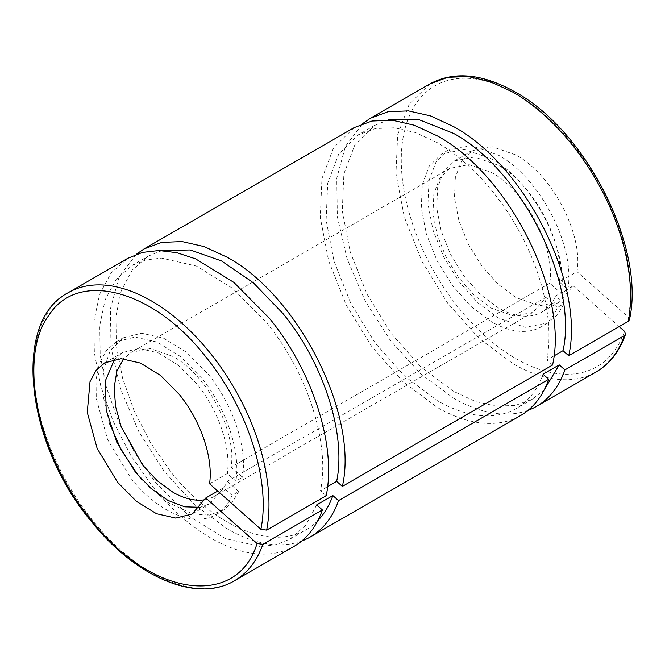 <?xml version="1.0" encoding="UTF-8"?>
<svg xmlns="http://www.w3.org/2000/svg" width="665" height="665" viewBox="0 0 665 665"><rect width="100%" height="100%" fill="white"/><g stroke="black" fill="none" stroke-linecap="round" stroke-linejoin="round"><path stroke-width="0.5" stroke-dasharray="3.33 2.49" d="M528.118 410.305A166.292 96.009 -120 0 1 453.447 398.086L420.687 373.797L390.521 340.671L365.334 301.345L347.13 258.934L337.346 216.782L336.756 178.237L345.409 146.35L362.616 123.648M388.26 119.924L374.462 125.494L354.935 144.629L343.888 173.889L342.284 210.772L350.247 252.085L367.097 294.287L391.386 333.73L421.02 367.022L453.447 391.294L475.242 401.394L496.19 406.157L515.5 405.392L532.432 399.125L544.161 389.956M573.213 285.842L555.458 296.091L564.036 303.697L557.378 307.538L545.94 297.396L533.072 312.342L514.003 316.05L491.502 308.228L474.436 295.451L458.842 277.928L446.057 257.172L437.188 234.961L432.99 213.216L433.838 193.806L439.648 178.403L449.922 168.336L468.991 164.629L491.502 172.451C525.89 191.079 555.483 247.297 549.747 283.199L561.177 293.34L567.835 289.499L559.265 281.894L577.02 271.644C583.296 234.013 552.174 174.579 515.915 154.962L492.291 146.749L472.266 150.639L461.468 161.213L455.367 177.38L454.478 197.763L458.883 220.597L468.193 243.914L481.618 265.709L497.994 284.113L515.915 297.529L539.531 305.742L559.556 301.852L573.213 285.842L619.173 326.59M204.978 499.706A83.142 48.005 -120 0 0 214.446 496.298A83.142 48.005 -120 0 0 227.314 481.36L545.94 297.396M227.314 481.36L238.752 491.493L232.093 495.342L223.523 487.736L217.763 491.061M326.191 495.741L320.497 490.695L327.596 486.597M209.566 483.788L227.322 473.538L235.892 481.144L242.55 477.295L231.121 467.163C236.856 431.294 207.305 375.06 172.875 356.407L150.381 348.585L131.304 352.292L123.624 358.792M549.747 283.199L231.121 467.163M629.439 319.774L628.325 317.139L577.02 271.644M552.54 365.06L546.846 360.014L553.945 355.916M546.846 360.014A157.979 91.205 -120 0 0 437.279 142.659L415.484 132.551L394.536 127.796L375.218 128.561L358.294 134.829L338.768 153.964L327.72 183.224L326.116 220.107L334.079 261.42L350.929 303.614L375.218 343.065L404.852 376.357L437.279 400.629A157.979 91.205 -120 0 0 516.264 408.451A157.979 91.205 -120 0 0 543.047 374.212M354.137 127.63L333.581 147.771L321.951 178.569L320.264 217.388L328.643 260.88L346.382 305.301L371.951 346.822L403.148 381.868L437.279 407.421A166.292 96.009 -120 0 0 520.421 415.658M136.267 254.329L119.06 277.031L110.407 308.917L110.997 347.463L120.781 389.615L138.985 432.034L164.172 471.352L194.338 504.477L227.097 528.766A166.292 96.009 -120 0 0 301.76 540.986M559.265 281.894C565.541 244.263 534.419 184.828 498.16 165.211L474.536 156.998L454.511 160.888L443.713 171.462L437.612 187.63L436.722 208.012L441.128 230.846L450.438 254.163L463.862 275.967L480.238 294.362L498.16 307.779A87.306 50.407 -120 0 0 541.809 312.101A87.306 50.407 -120 0 0 555.458 296.091M567.835 289.499C575.715 246.574 539.997 177.638 498.16 155.028L471.161 145.643L448.276 150.091L435.941 162.169L428.967 180.656L427.952 203.947L432.982 230.04L443.621 256.69L458.966 281.603L477.678 302.625L498.16 317.961L525.159 327.346L548.043 322.899L557.337 315.019L564.036 303.697M561.177 293.34C569.057 250.422 533.338 181.487 491.502 158.877L464.502 149.484L441.618 153.931L429.282 166.017L422.308 184.496L421.294 207.788L426.323 233.881L436.963 260.53L452.308 285.443L471.019 306.474L491.502 321.802A99.775 57.606 -120 0 0 541.385 326.748A99.775 57.606 -120 0 0 557.378 307.538M109.392 423.189L103.042 395.525L103.308 370.588L110.174 350.754L122.992 337.887L141.67 333.215L163.665 338.211L186.641 352.342L208.153 374.112C233.058 404.586 247.405 447.612 242.55 477.295M238.752 491.493L232.052 502.815L222.767 510.703L208.71 515.159L192.376 513.846L166.832 501.975L142.094 479.822M232.093 495.342A99.775 57.606 60 0 1 216.108 514.544A99.775 57.606 60 0 1 130.939 478.326L107.555 439.532L96.267 398.385L96.009 379.615L99.409 363.381L106.309 350.53L116.333 341.735L135.012 337.064L157.007 342.051L179.982 356.182L201.495 377.953C226.399 408.435 240.747 451.46 235.892 481.144M114.604 359.241L122.568 352.533L138.919 348.443L158.162 352.816L178.262 365.176L197.081 384.229C218.585 410.563 231.137 447.578 227.322 473.538M223.523 487.736L209.866 503.746L200.082 507.287M294.071 546.339A166.292 96.009 60 0 1 152.135 485.965L130.548 455.018L113.158 421.311L100.88 386.614L94.347 352.741L93.915 321.453L99.584 294.396L111.08 272.974L127.788 258.311M316.69 504.893L305.775 525.217L289.915 539.132L276 544.735L260.339 546.53L225.518 538.633L189.143 516.256L155.078 481.784L134.571 452.383L118.046 420.363L106.383 387.404L100.182 355.218L99.758 325.501L105.153 299.79L116.067 279.441L131.944 265.518L145.868 259.915L161.52 258.12L196.35 266.025L232.725 288.402L266.781 322.866C307.538 372.674 330.247 443.58 320.497 490.695M317.812 520.637A157.979 91.205 60 0 1 306.083 529.806A157.979 91.205 60 0 1 171.246 472.449L150.739 443.048L134.214 411.028L122.551 378.069L116.35 345.883L115.926 316.166L121.321 290.455L132.235 270.106L148.112 256.183L161.911 250.614M429.831 83.931L409.274 104.064L397.653 134.87L395.958 173.69L404.345 217.181L422.084 261.594L447.645 303.115L478.842 338.161L512.973 363.713A166.292 96.009 -120 0 0 596.123 371.951M624.526 331.336A162.135 93.607 60 0 1 515.915 358.626A162.135 93.607 60 0 1 401.269 160.057A162.135 93.607 60 0 1 515.915 93.865A162.135 93.607 60 0 1 628.325 317.139M68.254 292.683A166.292 96.009 -120 0 0 92.61 520.338A166.292 96.009 -120 0 0 234.546 580.703M532.432 399.116L516.264 408.451M374.462 125.494L358.294 134.829M559.564 301.852L541.809 312.101M548.043 322.899L541.385 326.748M533.072 312.342L214.446 496.298M216.108 514.544L222.767 510.703M192.542 513.746L209.866 503.746M289.915 539.132L306.083 529.806M472.266 150.639L454.511 160.888M448.276 150.091L441.618 153.931M449.931 168.336L131.304 352.292M116.333 341.735L122.992 337.887M104.812 362.782L122.568 352.533M131.944 265.518L148.112 256.183"/><path stroke-width="1" d="M362.616 123.648L370.305 118.295L388.119 111.703L408.451 110.889L430.504 115.901L453.447 126.533C525.042 165.103 585.233 284.728 568.708 355.725L563.014 350.679C578.459 283.224 521.352 169.908 453.447 133.324L419.208 119.758L388.26 119.924M619.173 326.59L624.526 331.336L625.557 334.271L624.427 335.559L564.901 369.923L559.215 364.877L543.047 374.212L548.733 379.258L338.551 500.604L332.857 495.558L316.69 504.893L322.384 509.939L262.858 544.311L257.072 543.488L205.768 497.985L192.119 514.003L175.768 518.085L156.516 513.712L136.416 501.352L117.597 482.3L97.132 448.36L87.256 412.358L90.008 381.727L96.043 370.48L104.812 362.782L121.163 358.693L140.406 363.065L160.506 375.434L179.326 394.478C200.83 420.812 213.382 457.836 209.566 483.788L260.88 529.29L266.657 530.113L326.191 495.741C336.631 446.173 312.774 371.303 269.724 318.685L233.872 282.401L195.585 258.851L176.799 252.692L158.927 250.522L142.443 252.417L127.788 258.311L68.254 292.683C12.186 321.037 25.328 442.707 90.839 520.845C135.286 577.245 197.056 603.579 234.546 580.703A166.292 96.009 -120 0 0 262.858 544.311M528.118 410.305A166.292 96.009 -120 0 0 536.589 406.323A166.292 96.009 -120 0 0 564.901 369.923M544.161 389.956L559.215 364.877M629.439 319.774L628.234 321.361L568.708 355.725M217.763 491.061L205.768 497.985M342.359 486.414L552.54 365.06C569.057 294.113 508.925 174.471 437.279 135.868L414.337 125.236L392.284 120.224L371.951 121.03L354.137 127.63L143.956 248.976L161.77 242.384L182.102 241.57L204.155 246.582L227.097 257.214C298.693 295.784 358.884 415.409 342.359 486.414L336.665 481.36L327.596 486.597M553.945 355.916L563.014 350.679M301.76 540.986A166.292 96.009 -120 0 0 310.239 537.004L520.421 415.658A166.292 96.009 -120 0 0 548.733 379.258M310.239 537.004A166.292 96.009 -120 0 0 338.551 500.604M123.624 358.792L116.865 371.311L114.131 387.629L115.602 406.573L121.18 426.789L142.792 465.251L157.273 480.737L172.875 492.183A83.142 48.005 -120 0 0 204.978 499.706M142.094 479.822L137.597 474.477L121.221 449.964L109.392 423.189M200.082 507.287L184.729 506.83L167.979 500.413L151.096 488.517L135.352 472.05L116.716 442.142L106.159 409.948L105.411 380.721L114.604 359.241M260.88 529.29C270.971 480.953 247.704 408.069 205.784 356.839C153.249 289.341 77.705 269.466 48.728 315.526C17.332 357.72 37.597 455.4 91.138 519.939C150.365 596.729 236.94 609.049 257.072 543.488M322.384 509.939A166.292 96.009 60 0 1 294.071 546.339L234.546 580.703M332.857 495.558A157.979 91.205 60 0 1 317.812 520.637M161.911 250.614L190.223 249.949L221.545 260.954L253.315 282.741L282.949 313.531C323.705 363.348 346.415 434.245 336.665 481.36M136.267 254.329L143.956 248.976M628.234 321.361A166.292 96.009 -120 0 0 512.973 92.169L490.038 81.529L467.977 76.525L447.653 77.331L429.831 83.931L370.305 118.295M625.541 334.304C619.464 351.461 609.655 364.013 596.123 371.951A166.292 96.009 -120 0 0 624.427 335.559M68.254 292.683A166.292 96.009 -120 0 1 210.198 353.049A166.292 96.009 60 0 1 266.657 530.113M596.123 371.951L536.589 406.323M429.831 83.931C453.971 70.897 482.383 73.574 515.051 91.961C586.38 130.523 645.823 248.594 629.447 319.74M192.11 513.995L192.542 513.746"/></g></svg>
